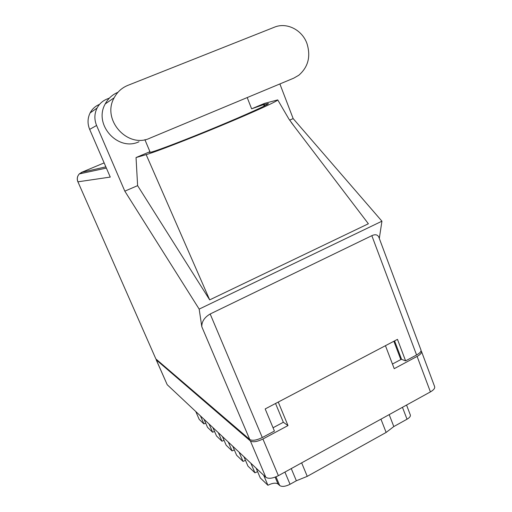 <?xml version="1.0" encoding="UTF-8"?>
<svg xmlns="http://www.w3.org/2000/svg" width="512" height="512" viewBox="0 0 512 512"><rect width="100%" height="100%" fill="white"/><g stroke="black" fill="none" stroke-linecap="round" stroke-linejoin="round"><path stroke-width="0.77" d="M156.198 359.219L156.307 359.923L250.387 440.954C252.992 442.432 257.171 441.786 262.918 439.008L287.994 425.574L278.253 402.061L385.446 345.69L394.221 368.672L417.107 356.41C420.384 354.566 421.85 352.915 421.504 351.45L421.03 350.803M421.504 351.45L434.65 386.662C435.059 388.282 433.645 390.022 430.419 391.898L278.387 475.68C272.71 478.47 268.531 479.008 265.837 477.286L167.213 384.717L156.166 359.744M392.448 364.038L400.819 359.571L393.869 341.261M401.523 359.174L400.819 359.571M273.05 427.763L283.341 422.266L275.546 403.482M283.341 422.266L287.994 425.574M389.184 414.624L393.811 426.56L407.021 419.213L402.458 407.309M301.651 462.861L307.251 476.358L386.131 432.435L380.954 419.162M284.922 472.083L290.042 484.282L296.358 480.768L291.264 468.589M290.042 484.282C285.421 486.566 281.971 486.982 279.693 485.53L278.054 484.019C275.821 482.598 272.442 483.008 267.917 485.254L260.294 477.946L256.115 468.16M263.648 475.232L267.917 485.254M250.835 463.2L254.944 472.819L247.962 466.125L243.93 456.723M257.6 471.635L254.944 472.819M239.078 452.173L243.053 461.414L236.627 455.258L232.736 446.214M245.472 460.326L243.053 461.414M228.269 442.022L232.102 450.918L226.176 445.235L222.413 436.525M234.33 449.914L232.102 450.918M218.285 432.653L221.997 441.229L224.045 440.301M221.997 441.229L216.506 435.968L212.864 427.565M209.043 423.974L212.634 432.25L214.522 431.392M212.634 432.25L207.539 427.366L204.013 419.251M200.454 415.917L203.936 423.917L205.69 423.117M203.936 423.917L199.194 419.373L195.776 411.52M406.547 405.056L410.33 414.95C410.675 416.288 409.574 417.709 407.021 419.213M393.811 426.56L386.131 432.435M307.251 476.358L296.358 480.768M293.754 78.157L298.81 75.238C308.224 67.014 310.938 56.442 306.963 43.533C302.182 29.907 286.746 21.99 274.419 27.194L127.853 85.37C121.85 87.827 117.293 91.962 114.182 97.766C101.395 119.795 127.77 148.896 149.939 138.144L293.754 78.157M89.664 129.389L110.259 177.075L77.926 181.824L155.872 358.931L249.766 439.501L201.798 326.714L199.174 309.107L124.819 191.155L96.589 125.478L89.664 129.389C87.366 123.744 87.514 118.259 90.106 112.934C92.211 108.954 95.328 106.118 99.456 104.41M379.302 238.438L381.933 221.197L293.165 118.605L279.885 83.942M247.213 97.568L251.622 108.826L263.597 104.614L268.41 103.501C269.082 104.262 246.477 114.579 216.326 127.085C186.208 139.584 157.126 150.701 151.098 152.147L149.146 152.403L149.939 151.693L136.038 157.555L137.613 185.645L209.683 299.878L368.378 223.763L291.187 122.368M136.038 157.555L146.163 154.624C154.982 152.128 188.019 139.405 221.018 125.67C254.061 111.923 278.182 100.877 277.741 99.904L264.499 103.398L251.622 108.826M293.165 118.605L289.632 120.128M137.613 185.645L124.819 191.155M381.933 221.197L199.174 309.107M109.402 98.099L106.925 99.085C102.573 100.883 99.29 103.878 97.062 108.077C94.33 113.709 94.176 119.507 96.589 125.478M149.939 151.693L144.89 139.674M155.872 358.931L77.926 181.824C76.794 178.88 77.254 176.25 79.302 173.92L81.645 172.326L105.85 166.861M416.576 354.989L371.84 235.674C375.181 234.118 377.498 234.579 378.784 237.043L420.979 350.042C421.325 351.501 419.853 353.146 416.576 354.989L405.606 360.858L397.472 339.366L265.178 408.934L274.426 431.053L262.298 437.542C256.55 440.314 252.371 440.966 249.766 439.501M405.606 360.858L401.594 359.366L394.586 340.883M371.84 235.674L210.17 313.984L262.298 437.542M201.798 326.714C201.696 321.574 204.486 317.338 210.17 313.984M209.683 299.878L146.163 154.624M117.946 92.301C112.378 94.637 108.141 98.502 105.248 103.898C93.222 124.582 118.074 151.866 138.989 141.747M262.918 439.008L278.387 475.68M430.419 391.898L417.107 356.41M156.307 359.923L167.213 384.717M265.837 477.286L250.387 440.954M279.693 485.53L276.013 476.819M275.149 477.152L278.054 484.019M104.134 162.899L81.645 172.326L81.587 173.427M264.166 106.08L263.597 104.614M264.768 105.779L264.237 104.416M277.741 99.904L288.89 119.021L294.598 126.854M77.862 181.818C76.736 178.88 77.21 176.25 79.302 173.92L106.368 168.07M90.106 112.934L97.062 108.077M105.248 103.898L114.182 97.766"/></g></svg>
